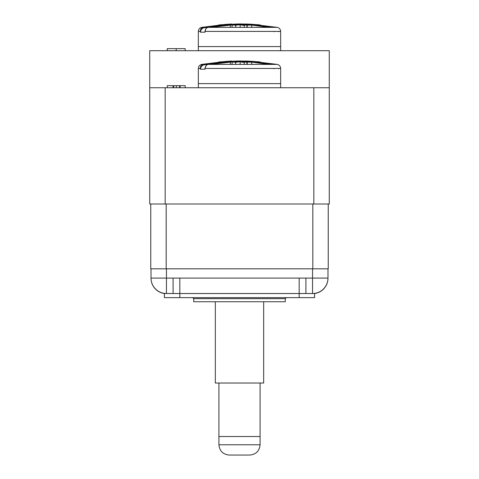 <?xml version="1.0" encoding="UTF-8"?>
<svg xmlns="http://www.w3.org/2000/svg" width="479" height="479" viewBox="0 0 479 479"><rect width="100%" height="100%" fill="white"/><g stroke="black" fill="none" stroke-linecap="round" stroke-linejoin="round"><path stroke-width="0.72" d="M166.453 268.821L166.453 278.083L151.017 278.083A15.436 15.436 0 0 0 166.453 293.513L164.393 293.513A15.436 15.436 0 0 1 151.017 278.221L151.017 268.821L327.983 268.821L327.983 278.221A15.436 15.436 0 0 1 314.607 293.513L312.548 293.513A15.436 15.436 0 0 0 327.983 278.083L173.099 278.083L173.099 293.513L299.177 293.513L299.177 278.161M151.017 278.221A15.436 15.436 0 0 0 164.393 293.513L164.393 297.633L314.607 297.633L314.607 293.513A15.436 15.436 0 0 0 327.983 278.221M305.901 278.083L305.901 293.513L312.548 293.513L312.548 268.821M305.901 293.513L299.177 293.513L299.177 297.633M173.099 278.083L166.453 278.083L166.453 293.513L173.099 293.513M286.316 297.633L285.286 298.662L193.714 298.662L192.684 297.633M193.714 298.662L193.714 301.746L285.286 301.746L285.286 298.662M259.474 436.531L218.921 436.531L259.474 436.531M215.322 383.026L263.678 383.026L263.678 301.746L263.678 383.026L215.322 383.026L215.322 301.746L215.322 383.026M230.369 455.05L249.787 455.05C256.026 454.427 259.456 450.996 260.079 444.763L218.921 444.763C219.544 450.996 222.974 454.427 229.213 455.05L230.369 455.05M312.805 204.006L312.805 268.821L328.241 268.821L328.241 204.006M150.759 204.006L150.759 268.821L166.195 268.821L166.195 204.006M313.835 204.006L329.271 204.006L329.271 50.702L149.729 50.702L149.729 204.006L313.835 204.006L313.835 87.741L329.271 87.741M165.165 204.006L165.165 87.741L313.835 87.741M165.165 87.741L149.729 87.741M180.11 87.741L185.193 87.741L185.193 85.681L180.11 85.681L180.11 87.741M176.362 87.741L179.583 87.741L179.583 85.681L176.362 85.681L176.362 87.741M185.193 50.702L185.193 48.642L176.194 48.642L176.194 50.702M167.255 50.702L167.255 48.642L176.194 48.642M167.255 87.741L167.255 85.681L173.075 85.681L173.075 87.741M180.11 85.681L179.583 85.681M176.362 85.681L173.649 85.681L173.649 87.741M173.649 85.681L173.075 85.681M200.318 31.746L200.318 31.404L198.342 31.404L198.342 46.583L280.658 46.583L280.658 50.702M204.934 32.183L200.318 32.183M198.342 31.404C198.504 29.267 199.623 27.92 201.695 27.363L203.288 27.363L203.605 27.872C201.976 28.435 200.923 29.764 200.432 31.859C200.096 29.476 201.048 27.98 203.288 27.363L226.25 24.303L231.309 24.124M235.554 24.89L232.087 24.836L237.919 24.89L235.548 24.89L236.997 24.597M244.062 24.118L239.518 24.231M237.045 24.597L235.596 24.89L235.387 25.351L239.5 24.698M270.869 27.363L250.697 24.495L270.851 27.363M240.626 24.124A0.515 0.467 85.2 0 0 240.584 24.124L244.068 24.118L244.272 24.633L241.997 24.597M235.925 27.363L235.387 25.351M272.868 27.363L249.613 24.333M204.934 31.746L204.934 31.404L280.658 31.404C280.496 29.267 279.377 27.92 277.305 27.363L208.149 27.363C206.144 27.914 205.102 29.411 205.03 31.859M246.913 24.836L246.913 24.088L248.014 24.124M250.733 25.094L251.978 25.351L252.726 24.89L247.392 24.207M275.712 27.363L252.744 24.303L249.314 24.213M234.938 24.118C226.525 24.357 217.592 25.441 208.149 27.363L234.932 24.118L234.728 24.633L238.841 24.639A0.515 0.467 94.8 0 0 238.374 24.124L234.932 24.118L238.416 24.124L243.458 24.89M243.428 24.89L252.726 24.89L243.404 24.89L238.374 24.124M251.978 25.351L251.445 27.363M247.326 24.261L249.367 24.836M208.096 27.375L208.12 27.363C206.928 26.992 205.898 28.333 205.036 31.404M243.404 24.89L243.613 25.351L238.841 24.639M198.342 50.702L198.342 46.583L280.658 46.583L280.658 31.404M200.318 68.784L200.318 68.449L198.342 68.449L198.342 83.627L280.658 83.627L280.658 87.741M204.934 69.221L200.318 69.221M198.342 68.449C198.504 66.306 199.623 64.958 201.695 64.402L203.288 64.402L203.605 64.91C201.976 65.473 200.923 66.803 200.432 68.898C200.096 66.515 201.048 65.018 203.288 64.402L226.25 61.342L231.309 61.162M235.554 61.929L232.087 61.875L237.919 61.935L235.548 61.935L236.997 61.635M244.062 61.156L239.518 61.27M237.045 61.635L235.596 61.935L235.387 62.39L239.5 61.737M250.691 61.534L270.851 64.402M240.626 61.162A0.515 0.467 85.2 0 0 240.584 61.162L244.068 61.156L244.272 61.671L241.997 61.635M235.925 64.402L235.387 62.39M272.868 64.402L249.613 61.372M204.934 68.784L204.934 68.449L280.658 68.449C280.496 66.306 279.377 64.958 277.305 64.402L208.149 64.402C206.144 64.952 205.102 66.449 205.03 68.898M246.913 61.875L246.913 61.126L248.014 61.162M250.733 62.132L251.978 62.39L252.726 61.935L247.392 61.246M275.712 64.402L252.744 61.342L249.314 61.252M234.938 61.156C226.525 61.402 217.592 62.48 208.149 64.402L234.932 61.156L234.728 61.671L238.841 61.677A0.515 0.467 94.8 0 0 238.374 61.162L234.932 61.156L238.416 61.162L243.458 61.929M243.428 61.929L252.726 61.935L243.404 61.935L238.374 61.162M251.978 62.39L251.445 64.402M247.326 61.3L249.367 61.875M208.096 64.414L208.12 64.408C206.928 64.03 205.898 65.378 205.036 68.443M243.404 61.935L243.613 62.39L238.841 61.677M198.342 87.741L198.342 83.627L280.658 83.627L280.658 68.449M274.066 31.746L274.066 31.404M278.682 31.404L278.682 31.746M255.481 24.89L218.843 24.89L237.955 23.95L219.005 24.878M249.433 24.13L260.157 24.89L219.119 24.89M274.066 68.784L274.066 68.449M278.682 68.449L278.682 68.784M255.481 61.935L218.843 61.935L237.955 60.989L219.005 61.917M249.433 61.168L260.157 61.935L219.119 61.935M179.823 278.161L179.823 297.633M239.5 24.231L240.584 24.124A0.515 0.467 85.2 0 0 240.254 24.321M240.159 24.77L240.159 27.363M244.272 27.363L244.272 25.106M244.272 24.872L246.913 24.752M232.087 25.076L235.381 25.124M243.619 25.124L252.098 25.124L268.456 27.363M203.605 27.872L220.633 25.279M230.321 24.854L230.321 27.363M247.206 27.363L247.206 25.076M234.728 24.633L210.544 27.363M239.5 61.27L240.584 61.162A0.515 0.467 85.2 0 0 240.254 61.36M240.159 61.809L240.159 64.402M244.272 64.402L244.272 62.144M244.272 61.911L246.913 61.791M232.087 62.114L235.381 62.162M243.619 62.162L252.098 62.162L268.456 64.402M203.605 64.91L220.633 62.318M230.321 61.893L230.321 64.402M247.206 64.402L247.206 62.114M234.728 61.671L210.544 64.402M327.061 283.329L326.355 284.981L327.061 283.329M160.603 292.364L160.255 292.22M218.921 383.026L218.921 444.763M260.079 383.026L260.079 444.763M201.695 27.363L226.25 24.303M226.202 24.309L230.088 24.118C231.381 23.854 232.052 24.016 232.087 24.609M232.087 27.363L232.087 24.752M246.913 27.363L246.913 25.076M245.386 24.094L240.662 23.95M238.961 23.95L240.033 23.95M245.176 23.992L249.403 24.13M239.644 23.95L247.433 24.184M251.307 24.225L277.305 27.363M241.045 23.95L237.955 23.95L241.045 23.95M201.695 64.402L226.25 61.342M226.202 61.348L230.088 61.156C231.381 60.893 232.052 61.055 232.087 61.647M270.869 64.402L250.697 61.54M232.087 64.402L232.087 61.791M246.913 64.402L246.913 62.114M245.386 61.132L240.662 60.989M238.961 60.989L240.033 60.989M245.176 61.031L249.403 61.168M239.644 60.989L247.433 61.222M251.307 61.264L277.305 64.402M241.045 60.989L237.955 60.989L241.045 60.989"/></g></svg>
